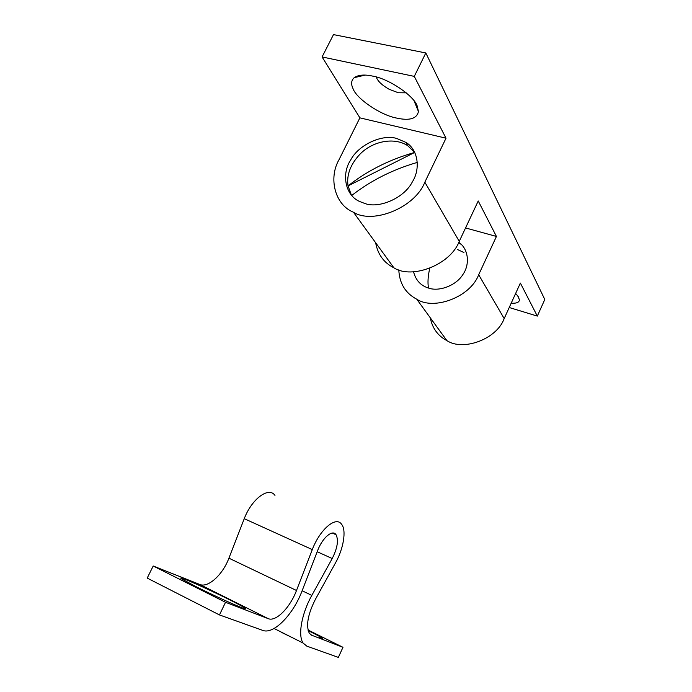 <?xml version="1.0" encoding="UTF-8"?>
<svg xmlns="http://www.w3.org/2000/svg" width="692" height="692" viewBox="0 0 692 692"><rect width="100%" height="100%" fill="white"/><g stroke="black" fill="none" stroke-linecap="round" stroke-linejoin="round"><path stroke-width="1.04" d="M351.354 194.98L348.05 185.897C346.415 174.955 350.446 164.324 360.134 154.013C372.521 141.306 394.033 136.731 407.813 145.752L414.69 152.439L348.05 185.897C367.314 170.716 389.527 159.558 414.69 152.439L414.819 152.621M351.761 195.455C370.713 180.655 392.546 169.635 417.285 162.412M243.056 608.147C237.693 606.4 210.8 594.143 196.303 586.781L181.572 578.849C179.842 577.621 180.785 577.708 184.401 579.092C190.802 581.375 215.679 592.759 229.493 599.739C242.624 606.33 247.71 609.323 244.743 608.718L243.056 608.147M281.514 632.384L291.591 637.28M319.626 637.609L322.161 638.534C324.245 638.95 319.574 636.294 308.139 630.568M219.459 614.928L225.531 602.291L268.28 618.674L199.694 584.437L153.2 566.004L147.206 578.088L219.459 614.928L262.744 630.395C273.677 634.815 293.322 614.409 302.084 590.856L317.723 550.348C322.429 537.848 332.558 529.069 336.053 534.726L332.307 533.074M199.694 584.437C208.102 588.183 222.789 574.645 228.914 558.176L244.25 518.68C251.628 499.166 268.6 486.242 274.975 495.394M336.053 534.726C338.725 540.141 337.445 548.081 332.212 558.539L311.824 595.388C301.729 613.397 297.672 635.42 303.122 643.076L306.824 646.138L338.353 657.4L342.972 647.297L311.011 634.953M268.28 618.674C275.97 622.039 290.156 607.533 296.496 590.492L228.914 558.176M311.824 635.36L309.298 633.241C305.803 625.594 307.853 614.262 315.448 599.237L335.62 562.674C343.466 548.756 346.562 530.332 341.71 524.475C336.174 515.471 319.912 529.397 312.291 549.595L296.496 590.492M342.972 647.297L307.992 629.979M225.531 602.291L153.2 566.004M376.266 77.002L376.5 77.651C378.109 81.526 382.339 85.41 389.181 89.303L398.35 92.754L406.213 92.832M396.525 118.055C409.482 120.927 416.792 118.765 418.452 111.559L417.207 106.049C414.257 96.05 388.878 78.68 372.651 76.103C364.52 74.321 358.37 74.84 354.209 77.668C351.285 80.376 350.853 83.948 352.92 88.386C356.138 98.472 380.462 115.123 396.525 118.055M515.635 293.46L518.17 296.427L519.424 299.826C519.277 302.361 516.526 303.494 511.18 303.226M396.836 138.512C382.442 133.815 358.378 144.81 350.61 160.129C341.502 173.554 344.884 195.222 359.719 201.528L364.969 203.535C379.225 208.863 404.465 197.851 412.354 181.875C420.502 169.28 418.478 149.809 405.875 142.379L396.836 138.512M463.951 252.545L457.464 249.518M413.548 271.766C415.754 280.234 420.727 285.666 428.486 288.045C438.901 291.938 456.218 285.64 462.939 274.447C469.885 264.785 468.847 249.12 458.796 242.295M430.26 317.766C432.362 328.267 437.898 335.871 446.859 340.576L416.766 299.221C433.884 310.656 470.448 297.076 478.674 274.733L496.432 236.448L465.552 227.945M496.432 236.448L478.233 200.974L459.254 241.352C450.423 264.898 411.792 279.585 393.886 267.795L353.456 212.228C334.591 204.659 328.51 177.913 338.907 159.921L359.883 117.848L322.074 56.943L333.492 34.6L425.822 52.955L414.283 76.388L322.074 56.943M375.635 242.702C377.78 254.405 383.861 262.761 393.886 267.795M414.283 76.388L446.011 138.201L424.836 182.195C414.906 207.834 372.668 224.563 353.456 212.228M425.822 52.955L544.794 299.489L537.321 316.097L509.226 307.516M446.859 340.576C462.905 351.484 496.726 339.314 504.183 318.579L520.367 283.071L537.321 316.097M416.766 299.221C405.4 293.2 399.405 283.391 398.8 269.785M446.011 138.201L359.883 117.848M311.824 595.388L302.119 590.76M332.212 558.539L317.195 551.723M312.291 549.595L244.25 518.68M424.836 182.195L459.254 241.352M478.674 274.733L504.183 318.579M428.486 288.045C427.552 282.613 427.967 276.056 429.732 268.375M274.084 628.483L303.122 643.076M414.136 100.971L418.452 111.559M354.209 77.668L365.16 75.099M517.668 295.718L519.424 299.826M405.875 142.379L407.813 145.752M458.632 242.632L461.555 244.648"/></g></svg>
